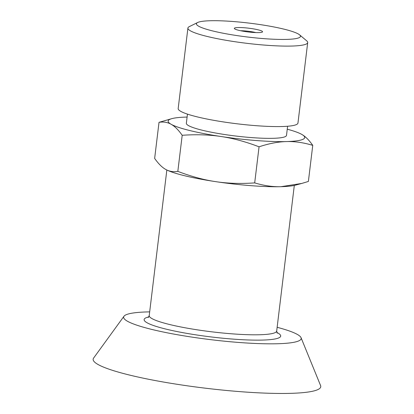 <?xml version="1.0" encoding="UTF-8"?>
<svg xmlns="http://www.w3.org/2000/svg" width="414" height="414" viewBox="0 0 414 414"><rect width="100%" height="100%" fill="white"/><g stroke="black" fill="none" stroke-linecap="round" stroke-linejoin="round"><path stroke-width="0.62" d="M301.785 183.438L295.487 185.146A68.781 9.186 -173.1 0 1 280.992 186.688A68.781 9.186 -173.1 0 1 215.715 181.648A68.781 9.186 -173.1 0 1 165.766 169.45L165.693 169.409A68.781 9.186 -173.1 0 1 165.693 169.409C169.269 171.443 173.311 172.1 177.829 171.38C191.211 176.478 203.838 179.904 215.715 181.648C227.581 183.464 240.575 183.878 254.693 182.9C263.93 185.679 272.697 186.942 280.992 186.688L301.785 183.438L308.383 181.451L312.751 145.361C303.514 142.582 294.747 141.319 286.452 141.572A68.781 9.186 6.9 0 0 301.708 134.369A68.781 9.186 6.9 0 0 301.635 134.327L301.708 134.369C305.294 136.335 308.973 139.999 312.751 145.361M240.591 30.729A11.463 1.532 -173.1 0 1 255.909 32.587M234.95 29.032A14.216 1.899 6.9 0 0 249.476 32.106A14.216 1.899 6.9 0 0 262.393 32.023A14.216 1.899 6.9 0 0 248.669 28.188A14.216 1.899 6.9 0 0 234.427 28.638A14.216 1.899 6.9 0 0 234.95 29.032M198.704 26.237A52.407 7.002 -173.1 0 1 197.638 22.511A52.407 7.002 -173.1 0 1 246.351 22.78A52.407 7.002 -173.1 0 1 298.178 33.912A52.407 7.002 -173.1 0 1 299.581 34.848A52.407 7.002 -173.1 0 1 260.908 38.398A52.407 7.002 -173.1 0 1 198.704 26.237M187.102 117.069A68.781 9.186 6.9 0 0 186.409 117.084A68.781 9.186 6.9 0 0 171.913 118.627A68.781 9.186 6.9 0 0 171.153 124.293C167.577 122.259 163.53 121.602 159.017 122.321L154.65 158.412C158.427 163.773 162.107 167.437 165.693 169.409M301.635 134.327A68.781 9.186 6.9 0 0 287.254 129.189M159.017 122.321L171.913 118.627M221.174 136.532C209.303 134.721 196.314 134.307 182.196 135.285C178.418 129.929 174.734 126.26 171.153 124.293A68.781 9.186 6.9 0 0 221.174 136.532A68.781 9.186 6.9 0 0 286.452 141.572C278.161 141.764 269.033 143.508 259.06 146.804C245.678 141.707 233.051 138.281 221.174 136.532M259.06 146.804L254.693 182.9M182.196 135.285L177.829 171.38M299.581 34.848L306.681 40.815A60.33 8.057 -173.1 0 1 307.7 42.564L297.961 123.041A60.33 8.057 -173.1 0 1 246.49 124.831A60.33 8.057 -173.1 0 1 180.809 111.376A60.33 8.057 -173.1 0 1 178.175 108.546L187.909 28.069A60.33 8.057 -173.1 0 1 189.322 26.615L197.638 22.511M287.611 126.244L286.504 135.388A50.441 6.738 -173.1 0 1 243.473 136.884A50.441 6.738 -173.1 0 1 188.561 125.633A50.441 6.738 -173.1 0 1 186.352 123.268L187.459 114.124M307.7 42.564A60.33 8.057 -173.1 0 1 256.23 44.355A60.33 8.057 -173.1 0 1 190.549 30.9A60.33 8.057 -173.1 0 1 187.909 28.069M149.671 311.871A89.419 11.944 6.9 0 0 123.988 316.244L93.59 358.094A114.637 15.313 6.9 0 0 93.419 360.573A114.637 15.313 6.9 0 0 214.343 389.222A114.637 15.313 6.9 0 0 320.581 385.563L301.04 337.674A89.419 11.944 6.9 0 0 300.962 337.493A89.419 11.944 6.9 0 0 277.142 327.298M123.988 316.244A89.419 11.944 6.9 0 0 123.853 318.18A89.419 11.944 6.9 0 0 218.178 340.525A89.419 11.944 6.9 0 0 301.04 337.674M148.771 316.917A68.781 9.186 6.9 0 0 217.319 337.648A68.781 9.186 6.9 0 0 280.526 335.268A68.781 9.186 6.9 0 0 276.811 332.411M148.196 317.574L149.221 315.613A64.196 8.575 6.9 0 0 149.376 316.394A64.196 8.575 6.9 0 0 217.541 332.483A64.196 8.575 6.9 0 0 276.687 331.04L277.214 333.187M276.687 331.04L294.307 185.431M149.221 315.613L166.842 170.004"/></g></svg>
